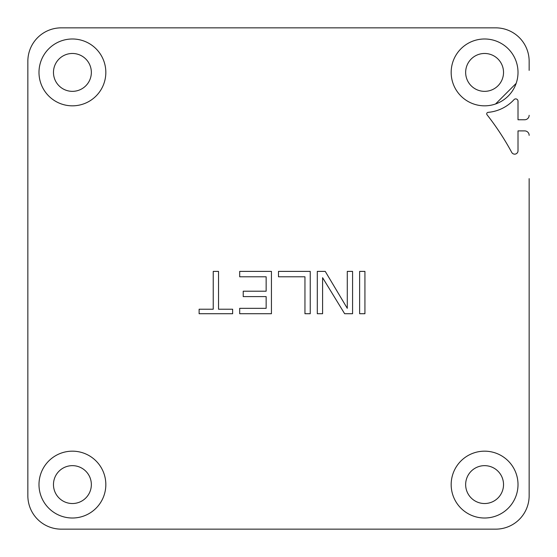 <?xml version="1.0" encoding="UTF-8"?>
<svg xmlns="http://www.w3.org/2000/svg" width="557" height="557" viewBox="0 0 557 557"><rect width="100%" height="100%" fill="white"/><g stroke="black" fill="none" stroke-linecap="round" stroke-linejoin="round"><path stroke-width="0.84" d="M529.15 178.637L529.15 495.73A33.42 33.42 0 0 1 495.73 529.15L61.27 529.15A33.42 33.42 0 0 1 27.85 495.73L27.85 61.27A33.42 33.42 0 0 1 61.27 27.85L495.73 27.85A33.42 33.42 0 0 1 529.15 61.27L529.15 70.384M518.01 101.193A2.291 2.291 0 0 0 514.034 99.633A2.291 2.291 0 0 1 518.01 101.193L518.01 119.755L524.694 119.755A4.456 4.456 0 0 0 529.15 115.299M512.217 153.091L512.837 153.614M513.54 153.962L514.285 154.136M515.051 154.136L515.824 153.955M516.576 153.558L517.286 152.89M486.762 113.468L486.714 113.9M486.797 114.338L487.034 114.763A1.49 1.49 0 0 1 488.071 112.361L490.828 112.027M465.652 484.59A18.938 18.938 0 0 0 484.59 503.528A18.938 18.938 0 0 0 503.528 484.59A18.938 18.938 0 0 0 484.59 465.652A18.938 18.938 0 0 0 465.652 484.59M53.472 484.59A18.938 18.938 0 0 0 72.41 503.528A18.938 18.938 0 0 0 91.348 484.59A18.938 18.938 0 0 0 72.41 465.652A18.938 18.938 0 0 0 53.472 484.59M53.472 72.41A18.938 18.938 0 0 0 72.41 91.348A18.938 18.938 0 0 0 91.348 72.41A18.938 18.938 0 0 0 72.41 53.472A18.938 18.938 0 0 0 53.472 72.41M495.556 103.978L516.158 83.376M465.652 72.41A18.938 18.938 0 0 0 484.59 91.348A18.938 18.938 0 0 0 503.528 72.41A18.938 18.938 0 0 0 484.59 53.472A18.938 18.938 0 0 0 465.652 72.41M484.59 518.01A33.42 33.42 0 0 0 518.01 484.59A33.42 33.42 0 0 0 484.59 451.17A33.42 33.42 0 0 0 451.17 484.59A33.42 33.42 0 0 0 484.59 518.01M529.15 135.351A4.456 4.456 0 0 0 524.694 130.895L518.01 130.895L518.01 150.815A3.342 3.342 0 0 1 511.73 152.409A265.132 265.132 0 0 0 487.034 114.763M488.071 112.361A40.104 40.104 0 0 0 514.034 99.633M72.41 518.01A33.42 33.42 0 0 0 105.83 484.59A33.42 33.42 0 0 0 72.41 451.17A33.42 33.42 0 0 0 38.99 484.59A33.42 33.42 0 0 0 72.41 518.01M72.41 105.83A33.42 33.42 0 0 0 105.83 72.41A33.42 33.42 0 0 0 72.41 38.99A33.42 33.42 0 0 0 38.99 72.41A33.42 33.42 0 0 0 72.41 105.83M484.59 105.83A33.42 33.42 0 0 0 518.01 72.41A33.42 33.42 0 0 0 484.59 38.99A33.42 33.42 0 0 0 451.17 72.41A33.42 33.42 0 0 0 484.59 105.83M359.634 271.391L359.634 313.723L364.926 313.723L364.926 271.391L359.634 271.391M347.283 271.391L347.283 308.32L325.239 271.391L317.302 271.391L317.302 313.723L322.594 313.723L322.594 277.692L344.637 313.723L352.574 313.723L352.574 271.391L347.283 271.391M310.242 313.723L310.242 271.391L278.493 271.391L278.493 276.794L304.951 276.794L304.951 313.723L310.242 313.723M239.691 276.794L266.149 276.794L266.149 291.207L243.221 291.207L243.221 296.609L266.149 296.609L266.149 308.32L239.691 308.32L239.691 313.723L271.44 313.723L271.44 271.391L239.691 271.391L239.691 276.794M199.121 313.723L232.638 313.723L232.638 309.219L218.525 309.219L218.525 271.391L213.234 271.391L213.234 309.219L199.121 309.219L199.121 313.723"/></g></svg>
